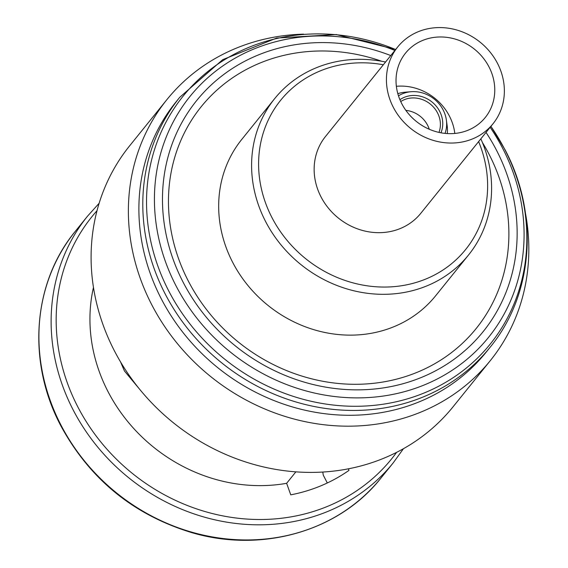 <?xml version="1.0" encoding="UTF-8"?>
<svg xmlns="http://www.w3.org/2000/svg" width="568" height="568" viewBox="0 0 568 568"><rect width="100%" height="100%" fill="white"/><g stroke="black" fill="none" stroke-linecap="round" stroke-linejoin="round"><path stroke-width="0.85" d="M397.827 93.663A37.005 33.484 -141.1 0 1 405.481 92.165L411.133 91.718A31.311 28.329 -141.1 0 1 443.154 109.958A31.311 28.329 -141.1 0 1 446.391 120.153A31.311 28.329 -141.1 0 1 445.035 133.388M398.487 95.843A31.311 28.329 -141.1 0 1 411.133 91.718M399.922 99.712A27.264 24.665 -141.1 0 1 439.703 111.406A27.264 24.665 -141.1 0 1 440.953 132.805M400.731 101.558A25.617 23.181 -141.1 0 1 437.545 112.94A25.617 23.181 -141.1 0 1 438.972 132.401M405.879 110.384A25.617 23.181 -141.1 0 1 427.605 125.258A25.617 23.181 -141.1 0 1 429.266 129.241M393.269 107.21A61.202 55.373 -141.1 0 1 397.756 46.895A61.202 55.373 -141.1 0 1 497.525 63.417A61.202 55.373 -141.1 0 1 493.031 123.732A61.202 55.373 -141.1 0 1 393.269 107.21M397.756 46.895L325.478 136.512A61.202 55.373 38.9 0 0 320.984 196.833A61.202 55.373 38.9 0 0 420.753 213.355L493.031 123.732M396.365 86.3A51.234 46.363 -141.1 0 1 449.423 116.092A51.234 46.363 -141.1 0 1 454.812 133.437M489.041 66.981A51.234 46.363 -141.1 0 1 485.278 117.477A51.234 46.363 -141.1 0 1 401.753 103.646A51.234 46.363 -141.1 0 1 405.516 53.143A51.234 46.363 -141.1 0 1 489.041 66.981M482.388 142.469A176.641 159.828 -141.1 0 1 489.133 154.432A176.641 159.828 -141.1 0 1 418.261 371.848A176.641 159.828 -141.1 0 1 188.214 280.841A176.641 159.828 -141.1 0 1 205.24 101.921A176.641 159.828 -141.1 0 1 381.703 61.266M161.17 298.583A199.254 180.29 -141.1 0 1 175.789 102.197L179.701 97.355A199.254 180.29 -141.1 0 0 165.075 293.741A199.254 180.29 -141.1 0 0 489.886 347.538L485.981 352.38A199.254 180.29 -141.1 0 1 161.17 298.583M525.428 213.078A207.789 188.015 -141.1 0 1 490.347 360.574A207.789 188.015 -141.1 0 1 151.613 304.469A207.789 188.015 -141.1 0 1 166.864 99.67A207.789 188.015 -141.1 0 1 303.575 34.144M490.347 360.574L453.065 406.795A207.789 188.015 -141.1 0 1 114.331 350.697A207.789 188.015 -141.1 0 1 129.582 145.898L166.864 99.67M140.892 390.763L124.435 370.968L120.544 361.922M295.871 471.845L286.627 483.311A160.822 145.522 -141.1 0 1 107.92 391.437A160.822 145.522 -141.1 0 1 93.464 287.408M478.618 141.602A118.84 107.529 -141.1 0 1 422.201 280.436A118.84 107.529 -141.1 0 1 271.887 217.452A118.84 107.529 -141.1 0 1 277.759 104.043A118.84 107.529 -141.1 0 1 383.343 64.766M480.84 138.855A124.534 112.684 -141.1 0 1 468.529 255.004A124.534 112.684 -141.1 0 1 265.519 221.378A124.534 112.684 -141.1 0 1 274.656 98.64A124.534 112.684 -141.1 0 1 385.565 62.011M468.529 255.004L435.606 295.814A124.534 112.684 -141.1 0 1 232.596 262.196A124.534 112.684 -141.1 0 1 241.734 139.458L274.656 98.64M286.627 483.311L290.759 494.842A172.21 155.824 38.9 0 0 348.951 470.396L348.383 468.813M327.31 482.97L323.27 475.139L322.78 472.036M446.391 120.153L447.151 125.776A37.005 33.484 -141.1 0 1 447.307 133.572M486.038 132.401A184.039 166.523 -141.1 0 1 496.567 150.371A184.039 166.523 -141.1 0 1 422.734 376.889A184.039 166.523 -141.1 0 1 183.052 282.076A184.039 166.523 -141.1 0 1 202.797 93.436A184.039 166.523 -141.1 0 1 390.77 55.557M490.156 127.296A191.814 173.559 -141.1 0 1 502.637 148.276A191.814 173.559 -141.1 0 1 425.688 384.366A191.814 173.559 -141.1 0 1 175.874 285.548A191.814 173.559 -141.1 0 1 197.288 88.033A191.814 173.559 -141.1 0 1 394.881 50.46M490.908 126.373A197.344 178.565 -141.1 0 1 504.789 149.476A197.344 178.565 -141.1 0 1 425.617 392.374A197.344 178.565 -141.1 0 1 168.604 290.702A197.344 178.565 -141.1 0 1 191.21 86.876A197.344 178.565 -141.1 0 1 395.633 49.53M381.05 477.944C339.146 531.236 261.997 553.431 191.565 532.571C133.288 514.729 89.652 479.044 60.669 425.496C26.817 361.532 32.695 282.878 75.288 231.339A196.407 177.713 38.9 0 0 60.875 424.921A196.407 177.713 38.9 0 0 381.05 477.944L393.262 462.806A196.407 177.713 -141.1 0 1 73.087 409.784A196.407 177.713 -141.1 0 1 87.5 216.202L99.13 203.273M97.014 210.7A192.659 174.326 38.9 0 0 77.709 406.667A192.659 174.326 38.9 0 0 396.627 452.341M489.886 347.538C533.451 294.806 539.394 214.583 505.037 149.718L490.951 126.309M395.683 49.466L336.313 34.563L276.715 38.042L222.72 59.661L179.701 97.355M87.5 216.202L75.288 231.339M393.262 462.806L403.436 448.706"/></g></svg>
